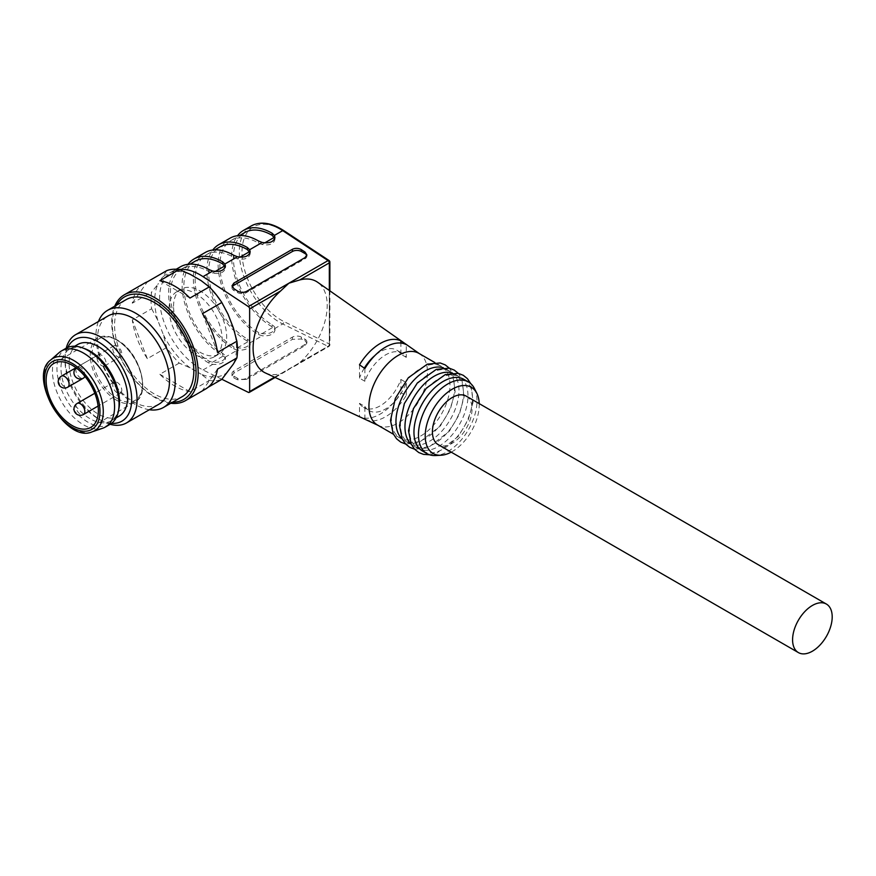 <?xml version="1.0" encoding="UTF-8"?>
<svg xmlns="http://www.w3.org/2000/svg" width="876" height="876" viewBox="0 0 876 876"><rect width="100%" height="100%" fill="white"/><g stroke="black" fill="none" stroke-linecap="round" stroke-linejoin="round"><path stroke-width="0.66" stroke-dasharray="4.38 3.29" d="M119.026 407.833A41.38 23.893 60 0 1 110.956 420.885A41.38 23.893 60 0 1 69.565 396.992A41.38 23.893 60 0 1 69.565 349.195A41.38 23.893 60 0 1 84.906 348.725M77.668 344.52A41.38 23.893 -120 0 0 77.668 392.306A41.38 23.893 -120 0 0 119.059 416.199M117.274 392.842A6.362 3.679 60 0 1 113.113 387.225A6.362 3.679 60 0 1 114.088 382.122A6.362 3.679 60 0 1 120.461 385.801A6.362 3.679 60 0 1 120.461 393.149A6.362 3.679 60 0 1 117.274 392.842M101.517 365.544A6.362 3.679 -120 0 0 104.693 365.861A6.362 3.679 -120 0 0 104.693 358.514A6.362 3.679 -120 0 0 98.331 354.835A6.362 3.679 -120 0 0 97.017 357.747A6.362 3.679 -120 0 0 101.517 365.544M117.274 356.444A6.362 3.679 -120 0 0 120.461 356.762A6.362 3.679 -120 0 0 121.436 351.659A6.362 3.679 -120 0 0 117.274 346.053A6.362 3.679 -120 0 0 114.088 345.735A6.362 3.679 -120 0 0 113.113 350.838A6.362 3.679 -120 0 0 117.274 356.444M102.842 428.178A43.931 25.36 60 0 1 61.539 401.624A43.931 25.36 60 0 1 59.196 352.568M109.971 424.389A43.931 25.36 60 0 1 66.039 399.018A43.931 25.36 60 0 1 66.039 348.298M466.229 396.127A28.01 16.173 -60 0 1 472.033 408.95A28.01 16.173 -60 0 1 459.801 437.146A28.01 16.173 -60 0 1 438.219 444.647M173.547 306.282A37.569 21.692 60 0 1 181.332 289.091A37.569 21.692 60 0 1 218.891 310.772A37.569 21.692 60 0 1 218.891 354.156A37.569 21.692 60 0 1 189.95 344.082A37.569 21.692 60 0 1 173.547 306.282M169.046 308.878A37.569 21.692 60 0 1 176.821 291.686A37.569 21.692 60 0 1 205.772 301.749A37.569 21.692 60 0 1 222.175 339.549A37.569 21.692 60 0 1 214.39 356.751A37.569 21.692 60 0 1 185.438 346.688A37.569 21.692 60 0 1 169.046 308.878M479.216 403.628A38.205 22.053 -60 0 1 451.206 452.147M418.892 353.356A41.38 23.893 -60 0 1 419.922 354.014A41.38 23.893 -60 0 1 418.892 401.142A41.38 23.893 -60 0 1 378.585 425.605A41.38 23.893 -60 0 1 377.512 425.035M265.319 372.913A52.407 30.255 120 0 0 280.583 373.68L285.138 371.698L299.723 362.631A52.407 30.255 120 0 0 317.649 282.269M365.38 419.451A42.672 24.637 -60 0 0 406.3 395.306L400.901 392.798A43.22 24.955 -60 0 1 359.97 416.932M221.88 379.286L203.024 369.968A57.301 33.08 60 0 1 163.254 319.795A57.301 33.08 60 0 1 171.455 271.998A57.301 33.08 60 0 1 179 269.501M188.022 264.3A57.301 33.08 -120 0 0 187.289 311.133A57.301 33.08 -120 0 0 222.624 355.415L224.869 357.353L225.417 359.029C224.234 363.003 219.986 364.788 212.693 364.383L209.112 363.212A57.301 33.08 60 0 1 171.685 312.71A57.301 33.08 60 0 1 180.467 266.797M205.225 252.496A57.301 33.08 -120 0 0 196.443 298.42A57.301 33.08 -120 0 0 233.881 348.911L237.451 350.093C244.754 350.499 248.992 348.714 250.175 344.739L249.638 343.053L247.382 341.114A57.301 33.08 60 0 1 212.058 296.844A57.301 33.08 60 0 1 212.78 249.999M229.983 238.206A57.301 33.08 -120 0 0 221.201 284.12A57.301 33.08 -120 0 0 258.639 334.621L262.209 335.793C269.512 336.198 273.761 334.413 274.944 330.438L274.396 328.763L272.14 326.814A57.301 33.08 60 0 1 236.816 282.543A57.301 33.08 60 0 1 237.549 235.699M246.484 379.385L305.012 345.593L306.874 343.096L305.012 340.764L301.41 338.99L292.398 339.362L233.881 373.154L232.009 375.64L233.881 377.972L237.473 379.757L246.484 379.385L246.484 378.235L305.012 344.443A6.362 3.679 0 0 0 306.874 341.837A6.362 3.679 0 0 0 305.012 339.242L301.41 337.161A6.362 3.679 0 0 0 292.398 337.161L233.881 370.953A6.362 3.679 0 0 0 232.009 373.548A6.362 3.679 0 0 0 233.881 376.154L237.473 378.235A6.362 3.679 0 0 0 246.484 378.235M195.206 261.179A54.75 31.613 -120 0 0 186.818 305.078A54.75 31.613 -120 0 0 222.624 353.335L224.782 355.13L225.417 356.948C224.168 360.989 219.843 362.763 212.43 362.259L209.112 361.131A54.75 31.613 60 0 1 173.306 312.885A54.75 31.613 60 0 1 181.693 268.976A54.75 31.613 60 0 1 209.112 271.713L212.43 273.071C219.843 274.319 224.168 272.666 225.417 268.1L225.263 267.049M274.79 238.458L274.944 239.509C273.695 244.065 269.359 245.729 261.957 244.481L258.639 243.123A54.75 31.613 -120 0 0 231.22 240.385A54.75 31.613 -120 0 0 222.832 284.284A54.75 31.613 -120 0 0 258.639 332.541L261.957 333.668C269.359 334.172 273.695 332.398 274.944 328.358L274.298 326.54L272.14 324.744A54.75 31.613 60 0 1 236.334 276.488A54.75 31.613 60 0 1 244.722 232.589M250.032 252.748L250.175 253.799C248.926 258.365 244.601 260.03 237.199 258.781L233.881 257.413A54.75 31.613 -120 0 0 206.451 254.686A54.75 31.613 -120 0 0 198.075 298.585A54.75 31.613 -120 0 0 233.881 346.83L237.199 347.958C244.601 348.462 248.926 346.699 250.175 342.647L249.54 340.841L247.382 339.034A54.75 31.613 60 0 1 211.576 290.788A54.75 31.613 60 0 1 219.964 246.879M463.919 379.352A41.38 23.893 -60 0 1 463.919 427.138A41.38 23.893 -60 0 1 422.528 451.03M409.453 429.492A41.38 23.893 -60 0 1 427.521 387.838A41.38 23.893 -60 0 1 459.407 376.757A41.38 23.893 -60 0 1 459.407 424.542A41.38 23.893 -60 0 1 418.027 448.435A41.38 23.893 -60 0 1 409.453 429.492M474.398 388.484A41.38 23.893 -60 0 1 468.419 429.733A41.38 23.893 -60 0 1 435.679 455.542M391.452 419.089A41.38 23.893 -60 0 1 409.508 377.446A41.38 23.893 -60 0 1 441.405 366.354A41.38 23.893 -60 0 1 441.405 414.14A41.38 23.893 -60 0 1 400.014 438.033A41.38 23.893 -60 0 1 391.452 419.089M443.333 367.8A41.38 23.893 -60 0 1 445.906 368.949A41.38 23.893 -60 0 1 445.906 416.746A41.38 23.893 -60 0 1 404.526 440.639A41.38 23.893 -60 0 1 402.237 438.985M400.452 424.291A41.38 23.893 -60 0 1 418.52 382.637A41.38 23.893 -60 0 1 450.406 371.555A41.38 23.893 -60 0 1 450.406 419.341A41.38 23.893 -60 0 1 409.026 443.234A41.38 23.893 -60 0 1 400.452 424.291M452.334 373.001A41.38 23.893 -60 0 1 454.907 374.151A41.38 23.893 -60 0 1 454.907 421.936A41.38 23.893 -60 0 1 413.527 445.829A41.38 23.893 -60 0 1 411.238 444.187M306.786 255.562A6.362 3.679 180 0 1 306.874 256.164A6.362 3.679 180 0 1 305.012 258.77L246.484 292.562A6.362 3.679 180 0 1 237.473 292.562L233.881 290.482A6.362 3.679 180 0 1 232.009 287.875A6.362 3.679 180 0 1 232.249 286.879M274.396 328.763L282.707 323.956L328.062 346.37A1.905 1.183 116.3 0 0 329.321 343.983L283.966 321.569A55.396 31.985 60 0 1 241.984 252.222A55.396 31.985 60 0 1 283.966 231.352L329.321 261.311L329.321 343.983A1.905 1.106 0 0 1 329.88 344.761A1.905 1.106 0 0 1 329.321 345.538L329.321 290.449M364.887 419.221L364.887 406.486L359.488 403.365L359.488 416.713M400.901 379.45L406.3 382.571A33.113 19.119 120 0 1 369.037 410.592L363.639 407.471A33.113 19.119 120 0 0 400.901 379.45L400.901 392.798M364.887 406.486A33.113 19.119 120 0 0 369.037 410.592M359.488 403.365A33.113 19.119 120 0 0 363.639 407.471M406.3 395.306L406.3 382.571M364.887 368.544L364.887 381.268A33.113 19.119 120 0 1 402.15 353.247A33.113 19.119 120 0 1 406.3 357.364L406.3 344.629M359.488 364.81L359.488 378.158L364.887 381.268M406.3 357.364L400.901 354.243A33.113 19.119 120 0 0 396.751 350.126A33.113 19.119 120 0 0 374.862 355.557M364.296 368.139A33.113 19.119 120 0 0 359.488 378.158M400.901 354.243L400.901 343.063M158.95 404.197A50.939 29.412 60 0 1 108.011 374.797A50.939 29.412 60 0 1 108.011 315.973M149.358 409.738A56.031 32.346 60 0 1 107.54 375.059A56.031 32.346 60 0 1 98.419 321.514M227.979 371.731A57.816 33.376 60 0 1 201.031 374.14L209.298 380.469A61.123 35.292 -120 0 0 221.825 379.352M144.343 283.244A61.123 35.292 60 0 0 132.287 303.216L151.647 292.047A61.123 35.292 -120 0 0 151.647 308.746L132.287 319.926A61.123 35.292 60 0 0 147.332 358.689L166.692 347.509A61.123 35.292 -120 0 0 179.219 363.102L190.18 367.876L201.031 374.14M190.18 367.876A57.816 33.376 60 0 1 163.232 334.347L166.692 347.509M151.647 308.746L157.8 320.353L163.232 334.347M157.8 320.353A57.816 33.376 60 0 1 157.8 284.426L151.647 292.047M166.692 270.651L157.8 284.426M163.232 276.707A57.816 33.376 60 0 1 190.18 274.298M201.031 280.561A57.816 33.376 60 0 1 227.979 314.09M233.41 328.073A57.816 33.376 60 0 1 233.41 364.011M170.765 403.256A61.123 35.292 60 0 1 124.403 365.325A61.123 35.292 60 0 1 114.745 306.206M179.219 363.102L159.859 374.282A61.123 35.292 60 0 0 189.939 391.649L209.298 380.469M208.181 387.225L202.465 390.521A61.123 35.292 60 0 0 205.455 389.108M111.591 423.305A47.118 27.2 60 0 1 98.364 418.827A47.118 27.2 60 0 1 65.043 361.131A47.118 27.2 60 0 1 67.781 347.433M110.135 424.291A50.939 29.412 60 0 1 101.069 420.392A50.939 29.412 60 0 1 65.043 358.01A50.939 29.412 60 0 1 66.215 348.199M159.859 280.703L189.939 298.07M132.287 303.216L147.332 281.82M147.332 358.689L132.287 319.926M189.939 391.649L159.859 374.282M217.511 369.125L202.465 390.521M202.465 313.663L217.511 352.426M126.177 299.614A56.031 32.346 -120 0 0 126.177 364.306A56.031 32.346 -120 0 0 182.208 396.653M116.596 305.144A59.207 34.186 -120 0 0 124.578 365.226A59.207 34.186 -120 0 0 172.627 402.183M77.176 403.442A6.362 3.679 -120 0 0 76.201 408.545A6.362 3.679 -120 0 0 80.351 414.151A6.362 3.679 -120 0 0 83.538 414.468M61.419 376.143A6.362 3.679 -120 0 0 60.094 379.067A6.362 3.679 -120 0 0 62.875 385.473A6.362 3.679 -120 0 0 67.781 387.17M84.753 376.187A6.362 3.679 -120 0 0 80.351 367.362A6.362 3.679 -120 0 0 77.176 367.055A6.362 3.679 -120 0 0 77.176 374.402A6.362 3.679 -120 0 0 83.538 378.082M117.274 398.558A35.653 20.586 -120 0 0 139.109 367.493A35.653 20.586 -120 0 0 95.44 342.286A35.653 20.586 -120 0 0 117.274 398.558M116.377 400.113A36.923 21.32 60 0 1 92.243 367.581A36.923 21.32 60 0 1 97.904 337.983A36.923 21.32 60 0 1 116.377 339.811A36.923 21.32 60 0 1 140.499 372.355A36.923 21.32 60 0 1 134.838 401.942A36.923 21.32 60 0 1 116.377 400.113M92.133 431.835A41.73 24.09 60 0 1 52.899 406.606A41.73 24.09 60 0 1 50.677 360.025M248.379 392.382L328.062 346.37A1.905 1.106 -120 0 0 328.927 346.414A1.905 1.106 -120 0 0 329.321 345.538L299.723 362.631M203.024 369.968L212.693 364.383M224.869 357.353L237.451 350.093M249.638 343.053L262.209 335.793M209.112 361.131L209.112 363.212M209.112 269.633L209.112 271.713M222.624 353.335L222.624 355.415M272.14 324.744L272.14 326.814M258.639 241.042L258.639 243.123M258.639 332.541L258.639 334.621M247.382 339.034L247.382 341.114M233.881 255.343L233.881 257.413M233.881 346.83L233.881 348.911M251.149 225.986A57.301 33.08 -120 0 0 242.948 273.783A57.301 33.08 -120 0 0 282.707 323.956A1.905 1.183 -63.7 0 0 283.966 321.569M274.506 377.184L280.583 373.68M237.199 258.781L239.958 257.183M237.199 347.958L249.54 340.841M261.957 244.481L264.716 242.893M261.957 333.668L274.298 326.54M212.43 273.071L215.189 271.483M212.43 362.259L224.782 355.13M305.012 257.621L305.012 258.77M246.484 291.412L246.484 292.562M237.473 291.04L237.473 292.562M233.881 288.653L233.881 290.482M305.012 339.242L305.012 340.764M305.012 344.443L305.012 345.593M301.41 337.161L301.41 338.99M292.398 337.161L292.398 339.362M233.881 370.953L233.881 373.154M233.881 376.154L233.881 377.972M237.473 378.235L237.473 379.757M283.966 231.352A1.905 1.018 123.4 0 0 283.671 230.53M329.88 262.088A1.905 1.106 0 0 0 329.321 261.311A1.905 1.018 123.4 0 0 329.026 260.5M110.956 420.885L116.07 417.929M69.565 349.195L74.69 346.25M114.088 345.735L77.176 367.055A6.362 6.362 0 0 0 76.092 367.832M114.088 382.122L94.805 393.258M120.461 393.149L98.101 406.059M98.331 354.835L75.971 367.745M104.693 365.861L120.461 356.762M53.786 363.452L97.904 337.983C103.97 334.621 111.34 335.858 120.045 341.706C141.54 355.711 150.475 395.426 134.838 401.942L90.721 427.422M214.39 356.751L218.891 354.156M176.821 291.686L181.332 289.091M378.585 425.605L378.038 425.342M225.417 357.112L225.417 359.193M225.417 266.008L225.417 267.925M274.944 328.522L274.944 330.591M274.944 237.418L274.944 239.334M250.175 342.823L250.175 344.892M250.175 251.719L250.175 253.635M171.455 271.998L176.24 269.228M294.314 366.398L328.927 346.414A1.905 1.905 0 0 0 329.88 344.761L329.88 290.843M275.13 377.468L285.204 371.654M429.601 454.786L436.817 453.155L458.411 436.292L468.321 419.648L473.139 401.985L470.708 383.6M441.405 366.354L434.846 362.565M400.014 438.033L393.455 434.244M405.588 443.99L418.816 442.752L440.398 425.9L450.319 409.256L455.126 391.594L452.793 373.406L449.344 368.194M450.406 371.555L445.906 368.949M409.026 443.234L404.526 440.639M414.589 449.191L427.816 447.954L449.399 431.101L459.32 414.457L464.138 396.795L461.794 378.607L458.345 373.395M459.407 376.757L454.907 374.151M418.027 448.435L413.527 445.829M206.451 254.686L214.85 249.835M231.22 240.385L239.619 235.534M181.693 268.976L190.092 264.125M306.874 254.916L306.874 256.164M232.009 285.872L232.009 287.875M306.874 341.837L306.874 343.173M232.009 373.548L232.009 375.563M402.15 353.247L396.751 350.126M98.364 418.827L101.069 420.392M65.043 361.131L65.043 358.01"/><path stroke-width="1.31" d="M50.677 360.025L59.196 352.568A43.931 25.36 60 0 1 61.539 350.893L66.039 348.298A43.931 25.36 60 0 1 82.322 347.794L84.906 348.725A41.38 23.893 60 0 1 90.261 351.254A41.38 23.893 60 0 1 119.026 407.833L118.545 410.537A43.931 25.36 60 0 1 109.971 424.389L105.47 426.984A43.931 25.36 60 0 1 102.842 428.178L92.133 431.835C65.941 443.88 27.145 376.68 50.677 360.025A41.73 24.09 60 0 1 73.77 360.496A41.73 24.09 60 0 1 101.627 399.412A41.73 24.09 60 0 1 92.133 431.835M116.07 417.929L119.059 416.199A41.38 23.893 -120 0 0 125.399 383.042A41.38 23.893 -120 0 0 98.364 346.567A41.38 23.893 -120 0 0 77.668 344.52L74.69 346.25M72.248 365.281A36.923 21.32 60 0 1 96.371 397.824A36.923 21.32 60 0 1 90.721 427.422A36.923 21.32 60 0 1 53.786 406.103A36.923 21.32 60 0 1 53.786 363.452A36.923 21.32 60 0 1 72.248 365.281M61.539 350.893A43.931 25.36 60 0 1 83.505 353.072A43.931 25.36 60 0 1 112.205 391.78A43.931 25.36 60 0 1 105.47 426.984M82.322 347.794A43.931 25.36 60 0 1 88.005 350.466A43.931 25.36 60 0 1 118.545 410.537M798.386 652.587L438.219 444.647A28.01 16.173 -60 0 1 432.415 431.824A28.01 16.173 -60 0 1 444.647 403.639A28.01 16.173 -60 0 1 466.229 396.127L826.397 604.068A28.01 16.173 -60 0 1 826.397 636.414A28.01 16.173 -60 0 1 798.386 652.587A28.01 16.173 -60 0 1 792.583 639.765A28.01 16.173 -60 0 1 804.814 611.579A28.01 16.173 -60 0 1 826.397 604.068M451.206 452.147A38.205 22.053 -60 0 1 441.11 455.235A38.205 22.053 -60 0 1 425.21 435.985A38.205 22.053 -60 0 1 446.541 393.182A38.205 22.053 -60 0 1 476.851 393.346A38.205 22.053 -60 0 1 479.216 403.628M393.455 434.244L377.512 425.035A41.38 23.893 -60 0 1 368.938 406.092A41.38 23.893 -60 0 1 387.006 364.449A41.38 23.893 -60 0 1 418.892 353.356L434.846 362.565M419.418 353.663L317.649 282.269A52.407 30.255 120 0 0 299.723 279.959L288.894 283.2L280.583 291.007A52.407 30.255 120 0 0 253.098 348.21A52.407 30.255 120 0 0 265.319 372.913L359.707 416.823A43.22 24.955 -60 0 1 359.488 416.713L364.887 419.221A42.672 24.637 -60 0 0 365.38 419.451L378.038 425.342M364.887 368.544A42.672 24.637 -60 0 1 406.3 344.629L400.901 340.895A43.22 24.955 -60 0 0 359.488 364.81L364.887 368.544M179 269.501A57.301 33.08 60 0 1 203.024 276.641L248.379 306.6A1.905 1.106 60 0 1 249.638 308.878L249.638 391.55A1.905 1.106 60 0 1 249.233 392.415A1.905 1.106 60 0 1 248.379 392.382L221.88 379.286M176.24 269.228L180.467 266.797A57.301 33.08 60 0 1 209.112 269.633L212.693 271.056C219.986 272.173 224.234 270.498 225.417 266.008L224.869 264.015L222.624 261.836A57.301 33.08 -120 0 0 193.968 259A57.301 33.08 -120 0 0 188.022 264.3M225.263 267.049L222.624 263.917A54.75 31.613 -120 0 0 195.206 261.179L190.092 264.125M239.619 235.534L244.722 232.589A54.75 31.613 60 0 1 272.14 235.326L274.79 238.458M237.549 235.699A57.301 33.08 60 0 1 243.495 230.41A57.301 33.08 60 0 1 272.14 233.246L274.396 235.425L274.944 237.418C273.761 241.907 269.512 243.583 262.209 242.466L258.639 241.042A57.301 33.08 -120 0 0 229.983 238.206L218.726 244.7A57.301 33.08 60 0 1 247.382 247.536L249.638 249.726L250.175 251.719C248.992 256.197 244.754 257.883 237.451 256.756L233.881 255.343A57.301 33.08 -120 0 0 205.225 252.496L193.968 259M214.85 249.835L219.964 246.879A54.75 31.613 60 0 1 247.382 249.616L250.032 252.748M212.78 249.999A57.301 33.08 60 0 1 218.726 244.7M301.41 249.671C298.409 248.017 295.409 247.897 292.398 249.288L233.881 283.079L232.009 285.795L233.881 288.653L237.473 291.04C240.484 292.683 243.484 292.803 246.484 291.412L305.012 257.621L306.874 254.916L305.012 252.047L301.41 249.671L301.41 251.489L305.012 253.569A6.362 3.679 180 0 1 306.786 255.562M441.11 455.235L435.679 455.542A41.38 23.893 -60 0 1 427.028 453.637L422.528 451.03A41.38 23.893 -60 0 1 413.954 432.087A41.38 23.893 -60 0 1 432.021 390.444A41.38 23.893 -60 0 1 463.919 379.352L468.419 381.947A41.38 23.893 -60 0 1 474.398 388.484L476.851 393.346M427.028 453.637A41.38 23.893 -60 0 1 418.465 434.682A41.38 23.893 -60 0 1 436.522 393.039A41.38 23.893 -60 0 1 468.419 381.947M402.237 438.985A41.38 23.893 -60 0 1 395.952 421.685A41.38 23.893 -60 0 1 412.443 381.761A41.38 23.893 -60 0 1 443.333 367.8M411.238 444.187A41.38 23.893 -60 0 1 404.953 426.886A41.38 23.893 -60 0 1 421.444 386.962A41.38 23.893 -60 0 1 452.334 373.001M232.249 286.879A6.362 3.679 180 0 1 233.881 285.28L292.398 251.489A6.362 3.679 180 0 1 301.41 251.489M374.862 355.557A33.113 19.119 120 0 0 364.296 368.139M400.901 343.063L400.901 340.895M66.215 348.199A50.939 29.412 60 0 1 75.599 334.687L108.011 315.973A50.939 29.412 60 0 1 133.481 318.503A50.939 29.412 60 0 1 166.758 363.387A50.939 29.412 60 0 1 158.95 404.197L126.527 422.911A50.939 29.412 60 0 1 110.135 424.291M98.419 321.514A56.031 32.346 60 0 1 107.54 310.367A56.031 32.346 60 0 1 135.561 313.137A56.031 32.346 60 0 1 172.167 362.511A56.031 32.346 60 0 1 163.571 407.406A56.031 32.346 60 0 1 149.358 409.738M208.181 387.225L221.825 379.352L233.41 364.011L236.87 357.955A61.123 35.292 -120 0 0 236.87 341.246L217.511 352.426A61.123 35.292 60 0 0 202.465 313.663L221.825 302.483A61.123 35.292 -120 0 0 209.298 286.89L189.939 298.07A61.123 35.292 60 0 0 174.893 286.266A61.123 35.292 60 0 0 159.859 280.703L179.219 269.523A61.123 35.292 -120 0 0 166.692 270.651L147.332 281.82A61.123 35.292 60 0 0 144.343 283.244L124.403 294.752A61.123 35.292 60 0 1 154.964 297.774A61.123 35.292 60 0 1 194.899 351.637A61.123 35.292 60 0 1 185.526 400.617A61.123 35.292 60 0 1 170.765 403.256M209.298 286.89L201.031 280.561L190.18 274.298L179.219 269.523M236.87 341.246L233.41 328.073L227.979 314.09L221.825 302.483M114.745 306.206A61.123 35.292 60 0 1 124.403 294.752M236.87 357.955L217.511 369.125A61.123 35.292 60 0 1 205.455 389.108L185.526 400.617M67.781 347.433A47.118 27.2 60 0 1 98.364 341.892A47.118 27.2 60 0 1 130.984 391.397A47.118 27.2 60 0 1 111.591 423.305M75.599 334.687A50.939 29.412 60 0 1 101.069 337.216A50.939 29.412 60 0 1 134.335 382.1A50.939 29.412 60 0 1 126.527 422.911M163.571 407.406L182.208 396.653A56.031 32.346 -120 0 0 190.793 351.758A56.031 32.346 -120 0 0 154.187 302.384A56.031 32.346 -120 0 0 134.378 297.074A56.031 32.346 -120 0 0 126.177 299.614L107.54 310.367M172.627 402.183A59.207 34.186 -120 0 0 194.976 360.748A59.207 34.186 -120 0 0 154.187 299.789A59.207 34.186 -120 0 0 116.596 305.144M83.538 414.468A6.362 3.679 -120 0 0 83.538 407.121A6.362 3.679 -120 0 0 77.176 403.442A6.362 6.362 0 0 0 77.176 414.468A6.362 6.362 0 0 0 83.538 414.468L98.101 406.059M67.781 387.17A6.362 3.679 -120 0 0 67.781 379.823A6.362 3.679 -120 0 0 61.419 376.143A6.362 6.362 0 0 0 58.232 381.662A6.362 6.362 0 0 0 67.781 387.17L83.538 378.082A6.362 3.679 -120 0 0 84.753 376.187M72.248 363.42A39.212 22.645 60 0 1 96.261 425.309A39.212 22.645 60 0 1 48.235 397.584A39.212 22.645 60 0 1 72.248 363.42M222.624 261.836L222.624 263.917M272.14 233.246L272.14 235.326M247.382 247.536L247.382 249.616M248.379 306.6L328.062 260.588L282.707 230.629A57.301 33.08 -120 0 0 251.149 225.986C260.303 221.048 271.144 222.57 283.671 230.53A1.905 1.018 123.4 0 0 282.707 230.629L274.396 235.425M249.638 249.726L262.209 242.466M224.869 264.015L237.451 256.756M203.024 276.641L212.693 271.056M299.723 279.959L329.321 262.866A1.905 1.106 -120 0 0 328.062 260.588A1.905 1.018 123.4 0 1 329.026 260.5L283.671 230.53M249.638 308.878L280.583 291.007M249.638 391.55L274.506 377.184M329.321 290.449L329.321 262.866A1.905 1.106 0 0 0 329.88 262.088L329.88 290.843M239.958 257.183L249.54 251.653M264.716 242.893L274.298 237.352M215.189 271.483L224.782 265.943M292.398 249.288L292.398 251.489M305.012 252.047L305.012 253.569M233.881 283.079L233.881 285.28M76.092 367.832A6.362 6.362 0 0 0 83.538 378.082M94.805 393.258L77.176 403.442M75.971 367.745L61.419 376.143M243.495 230.41L251.149 225.986M249.233 392.415L275.13 377.468M470.708 383.6L467.434 378.673L463.251 375.289L458.236 373.362L445.315 374.567L426.338 388.167L413.352 408.764L408.523 430.784L411.205 444.099L414.578 449.191L418.772 452.542L423.458 454.359L429.601 454.786M449.344 368.194L445.238 364.898L440.223 362.971L427.302 364.164L408.325 377.764L395.339 398.361L390.521 420.392L393.193 433.708L396.576 438.788L400.77 442.139L405.588 443.99M458.345 373.395L454.239 370.088L449.235 368.172L436.314 369.365L417.337 382.965L404.351 403.562L399.522 425.594L402.194 438.909L405.577 443.99L409.771 447.34L414.589 449.191M329.88 262.088A1.905 1.905 0 0 0 329.026 260.5"/></g></svg>
